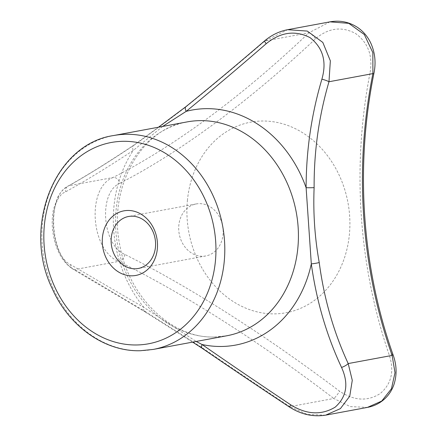 <?xml version="1.0" encoding="UTF-8"?>
<svg xmlns="http://www.w3.org/2000/svg" width="437" height="437" viewBox="0 0 437 437"><rect width="100%" height="100%" fill="white"/><g stroke="black" fill="none" stroke-linecap="round" stroke-linejoin="round"><path stroke-width="0.33" stroke-dasharray="2.19 1.64" d="M223.099 229.545A26.449 22.079 79.5 0 1 205.756 255.962A26.449 22.079 79.5 0 1 178.766 230.37A26.449 22.079 79.5 0 1 196.109 203.953A26.449 22.079 79.5 0 1 223.099 229.545M162.64 126.446L133.23 150.47C107.376 167.475 84.871 181.24 65.714 191.772C46.595 198.933 50.299 255.252 70.685 264.702L143.937 307.484L196.158 341.461M373.799 73.951A6.397 0.284 12.5 0 1 369.942 73.367C351.856 166.879 358.58 265.691 389.121 354.664C394.535 370.855 391.585 383.806 380.272 393.519C367.561 401.608 354.008 400.844 339.62 391.219C264.937 334.824 189.478 286.759 124.791 254.41C101.996 244.731 98.325 192.138 119.94 183.24A6.397 4.676 62.5 0 0 112.861 177.575C86.433 188.139 90.557 250.051 118.574 261.424C183.458 293.254 258.797 341.226 333.797 398.489A6.397 0.934 126.3 0 0 339.62 391.219M119.94 183.24C180.323 152.131 249.041 101.384 315.59 38.751C328.531 27.837 341.892 26.122 355.674 33.589C368.325 42.897 373.083 56.154 369.942 73.367M315.59 38.751A6.397 1.535 47.3 0 0 308.866 32.824C242.371 96.2 173.773 146.865 112.861 177.575L68.931 185.72C87.515 175.308 109.37 161.69 134.492 144.882C150.667 133.394 168.032 120.568 186.594 106.404C211.541 86.236 237.657 64.425 264.942 40.969L287.644 29.7M329.946 21.85L308.866 32.824L264.942 40.969A6.397 0.705 -130.3 0 0 264.598 40.887M325.663 415.15L307.38 414.484L289.868 406.639L289.518 407.082M187.407 200.523A96.927 80.916 79.5 0 1 272.256 121.617A96.927 80.916 79.5 0 1 349.895 222.1A96.927 80.916 79.5 0 1 274.977 313.87A96.927 80.916 79.5 0 1 187.407 200.523M392.912 354.402A6.397 1.202 -20.5 0 0 389.121 354.664M124.791 254.41A6.397 4.359 -62.6 0 1 118.574 261.424L74.645 269.574C50.053 258.535 45.595 195.06 68.931 185.72A6.397 5.228 60.2 0 0 67.975 186.124A6.397 5.228 60.2 0 0 65.714 191.772M145.876 311.871A6.397 3.185 -58.9 0 1 144.647 311.647L72.689 268.995A6.397 4.927 -58.3 0 0 74.645 269.574L145.876 311.871L203.085 348.305C230.698 367.227 259.627 386.674 289.868 406.639L333.797 398.489L350.206 406.601L367.43 407.399M192.613 342.116L144.647 311.647A6.397 3.185 -58.9 0 1 143.937 307.484A119.52 99.778 79.5 0 1 133.23 150.47A6.397 3.627 55.8 0 1 133.738 145.204L158.451 127.222M134.492 144.882A6.397 3.627 55.8 0 0 133.738 145.204C108.545 162.051 86.624 175.69 67.975 186.124C63.873 188.522 60.53 192.078 57.957 196.787L53.527 209.126C52.107 215.933 51.834 223.16 52.702 230.812C55.16 248.872 61.819 261.599 72.689 268.995A6.397 4.927 -58.3 0 1 70.685 264.702M203.085 348.305A6.397 2.354 -56.2 0 1 202.058 348.207M185.878 106.699A6.397 2.879 -128.5 0 1 186.594 106.404M214.354 337.036A108.764 90.798 79.5 0 1 116.548 237.99A108.764 90.798 79.5 0 1 187.145 121.901C141.37 128.489 107.497 187.61 119.94 245.873C129.123 298.444 173.238 339.074 214.982 336.971L226.814 335.774A108.764 90.798 79.5 0 1 214.354 337.036M153.19 349.431A108.764 90.798 79.5 0 1 140.73 350.692A108.764 90.798 79.5 0 1 42.924 251.646A108.764 90.798 79.5 0 1 113.522 135.557M196.109 203.953L128.533 216.49M205.756 255.962L138.179 268.498"/><path stroke-width="0.66" d="M132.121 275.813A32.846 27.422 79.5 0 1 104.94 227.245A32.846 27.422 79.5 0 1 152.617 226.35A32.846 27.422 79.5 0 1 132.121 275.813M135.148 268.804A26.449 22.079 79.5 0 1 111.189 242.906A26.449 22.079 79.5 0 1 128.533 216.49A26.449 22.079 79.5 0 1 155.064 238.465A26.449 22.079 79.5 0 1 138.179 268.498A26.449 22.079 79.5 0 1 135.148 268.804M196.158 341.461L202.096 344.525C230.332 364.147 259.906 384.27 290.818 404.891C306.605 414.642 321.381 415.401 335.146 407.18C346.754 396.785 348.884 383.539 341.543 367.435A6.397 1.912 -25.2 0 0 348.191 363.568L352.271 380.31L349.742 396.201L340.401 408.628L325.652 415.15C313.072 417.117 301.027 414.429 289.518 407.082L290.818 404.891M341.543 367.435C326.515 335.234 316.437 300.711 311.308 263.877L306.113 187.713C306.173 150.634 311.434 114.456 321.894 79.184C326.925 61.639 322.987 47.797 310.09 37.664C295.259 30.022 280.63 32.038 266.199 43.716C238.433 67.822 211.77 90.366 186.2 111.348L162.64 126.446M392.912 354.402C396.774 364.819 397.096 374.93 393.879 384.729C392.049 389.957 389.198 394.464 385.33 398.26C380.337 403.045 374.372 406.093 367.43 407.399L381.719 401.062L391.437 388.783L395.015 372.69L392.12 355.423C360.765 266.33 354.046 167.688 372.908 73.607A6.397 0.284 12.5 0 1 373.799 73.951C376.126 63.218 375.164 53.03 370.915 43.394C367.872 36.823 363.469 31.535 357.712 27.531C349.267 21.959 340.013 20.064 329.946 21.85L348.797 23.352L364.305 34.507L372.848 52.626L372.908 73.607L328.979 81.752C318.901 116.166 313.946 151.453 314.121 187.62C313.078 212.928 314.782 237.897 319.228 262.528C323.964 298.356 333.617 332.033 348.191 363.568L392.12 355.423A6.397 1.202 -20.5 0 0 392.912 354.402C362.191 267.16 354.948 168.108 373.799 73.951M329.946 21.85L287.644 29.7L307.287 31.076L322.817 42.433L330.35 60.83L328.979 81.752A6.397 1.032 16.7 0 0 321.894 79.184M289.518 407.082C259.075 386.936 229.922 367.315 202.058 348.207A6.397 2.354 -56.2 0 1 202.096 344.525A119.52 99.778 79.5 0 0 221.92 346.47A119.52 99.778 79.5 0 0 311.308 263.877A6.397 0.634 -8 0 0 319.228 262.528M158.451 127.222L185.878 106.699A6.397 2.879 -128.5 0 0 186.2 111.348A119.52 99.778 79.5 0 1 306.113 187.713A6.397 0.333 0.2 0 0 314.121 187.62M266.199 43.716A6.397 0.705 -130.3 0 1 264.598 40.887C237.209 64.468 210.967 86.406 185.878 106.699M136.836 344.968A102.362 85.461 79.5 0 1 52.123 193.607A102.362 85.461 79.5 0 1 200.72 190.827A102.362 85.461 79.5 0 1 136.836 344.968M113.522 135.557L187.145 121.901A108.764 90.798 79.5 0 1 296.253 212.278A108.764 90.798 79.5 0 1 226.814 335.774L153.19 349.431A108.764 90.798 79.5 0 0 222.63 225.934A108.764 90.798 79.5 0 0 113.522 135.557C54.483 144.046 21.921 227.306 52.336 288.813C68.986 326.395 104.814 351.845 140.419 350.725L153.19 349.431M367.43 407.399L325.663 415.15M202.058 348.207L192.613 342.116M287.644 29.7C279.134 31.355 271.453 35.086 264.598 40.887"/></g></svg>

